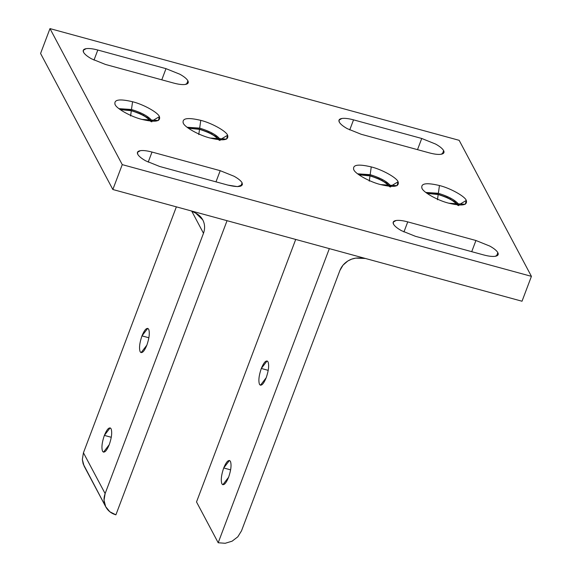 <?xml version="1.0" encoding="UTF-8"?>
<svg xmlns="http://www.w3.org/2000/svg" width="572" height="572" viewBox="0 0 572 572"><rect width="100%" height="100%" fill="white"/><g stroke="black" fill="none" stroke-linecap="round" stroke-linejoin="round"><path stroke-width="0.86" d="M241.513 530.83L237.816 536.822L232.089 541.191L225.204 543.278L218.197 542.764L196.518 501.951L218.197 542.764L329.343 248.62L218.197 542.764L225.204 543.278L232.089 541.191L237.816 536.822L241.513 530.83L339.882 270.513L241.513 530.83M359.945 258.008C355.641 257.693 351.601 258.687 347.812 260.996C344.072 263.377 341.427 266.552 339.882 270.513L343.021 265.158L347.812 260.996L351.651 259.13L355.763 258.115L365.429 258.472L359.945 258.008M230.623 469.862L223.702 467.975C221.285 475.067 220.685 480.373 221.9 483.876L222.844 484.749L228.614 477.227C231.031 470.127 231.631 464.829 230.423 461.325L229.479 460.453L223.702 467.975L230.623 469.862M268.225 370.356L261.304 368.461C258.887 375.561 258.287 380.859 259.502 384.37L260.446 385.235L266.216 377.713C268.633 370.62 269.233 365.315 268.025 361.811L267.081 360.939L261.304 368.461L268.225 370.356M295.71 239.439L196.518 501.951L295.71 239.439M266.216 377.713C263.492 384.22 261.254 386.436 259.502 384.37C258.287 380.859 258.887 375.561 261.304 368.461C264.028 361.954 266.273 359.738 268.025 361.811C269.233 365.315 268.633 370.62 266.216 377.713M228.614 477.227C225.89 483.733 223.652 485.95 221.9 483.876C220.685 480.373 221.285 475.067 223.702 467.975C226.426 461.468 228.664 459.252 230.423 461.325C231.631 464.829 231.031 470.127 228.614 477.227M84.005 465.873L105.684 506.685L104.025 500.293L105.126 493.593L83.441 452.781L82.339 459.48L84.005 465.873L105.82 506.935L83.147 463.842L82.339 459.48L83.441 452.781L105.126 493.593L203.489 233.276C204.948 229.286 204.969 225.397 203.56 221.607L202.738 219.82L195.746 213.177L190.962 210.839L195.746 213.177C199.456 215.043 202.066 217.86 203.56 221.607C204.969 225.397 204.948 229.286 203.489 233.276L191.784 211.24L203.489 233.276L105.126 493.593C103.482 498.162 103.668 502.523 105.684 506.685C107.851 510.767 111.254 513.484 115.901 514.829L109.86 511.79L105.684 506.685M111.283 437.28L104.361 435.392C101.945 442.485 101.344 447.79 102.552 451.294L103.496 452.166L109.273 444.637C111.69 437.544 112.291 432.246 111.075 428.735L110.131 427.863L104.361 435.392L111.283 437.28M148.884 337.766L141.963 335.878C139.547 342.971 138.946 348.276 140.154 351.78L141.098 352.652L146.875 345.13C149.292 338.031 149.893 332.732 148.677 329.229L147.733 328.357L141.963 335.878L148.884 337.766M176.369 206.85L83.441 452.781L176.369 206.85M141.963 335.878C144.687 329.372 146.925 327.155 148.677 329.229C149.893 332.732 149.292 338.031 146.875 345.13C144.151 351.637 141.913 353.853 140.154 351.78C138.946 348.276 139.547 342.971 141.963 335.878M104.361 435.392C107.086 428.886 109.323 426.662 111.075 428.735C112.291 432.246 111.69 437.544 109.273 444.637C106.549 451.151 104.304 453.367 102.552 451.294C101.344 447.79 101.945 442.485 104.361 435.392M227.048 220.692L115.901 514.829L227.048 220.692M353.782 169.698C355.112 173.802 369.884 181.996 380.645 184.592L397.032 185.671L398.112 181.803C396.775 177.699 382.003 169.505 371.249 166.91L370.17 174.674C380.68 177.913 387.566 181.732 390.833 186.129L398.112 181.803L390.833 186.129C387.566 181.732 380.68 177.913 370.17 174.674L357.607 173.816L370.17 174.674L371.249 166.91C358.179 163.821 352.359 164.75 353.782 169.698C352.359 164.75 358.179 163.821 371.249 166.91C382.003 169.505 396.775 177.699 398.112 181.803C399.535 186.751 393.708 187.68 380.645 184.592C369.884 181.996 355.112 173.802 353.782 169.698L353.567 169.248M421.979 188.317C423.309 192.421 438.081 200.615 448.841 203.21L465.229 204.29L466.302 200.422C464.972 196.318 450.2 188.124 439.446 185.528L438.366 193.293C448.877 196.532 455.762 200.35 459.03 204.747L466.302 200.422L459.03 204.747C455.762 200.35 448.877 196.532 438.366 193.293L425.804 192.442L438.366 193.293L439.446 185.528C426.376 182.439 420.556 183.369 421.979 188.317C420.556 183.369 426.376 182.439 439.446 185.528C450.2 188.124 464.972 196.318 466.302 200.422C467.724 205.369 461.904 206.299 448.841 203.21C438.081 200.615 423.309 192.421 421.979 188.317L421.764 187.866M183.29 123.152C184.627 127.256 199.399 135.442 210.153 138.045L226.541 139.118L227.62 135.249C226.283 131.145 211.511 122.959 200.758 120.356L199.678 128.121C210.189 131.36 217.081 135.178 220.342 139.582L227.62 135.249L220.342 139.582C217.081 135.178 210.189 131.36 199.678 128.121L187.123 127.27L199.678 128.121L200.758 120.356C187.688 117.274 181.867 118.204 183.29 123.152C181.867 118.204 187.688 117.274 200.758 120.356C211.511 122.959 226.283 131.145 227.62 135.249C229.043 140.197 223.223 141.127 210.153 138.045C199.399 135.442 184.627 127.256 183.29 123.152L183.076 122.694M115.094 104.526C116.431 108.63 131.202 116.824 141.956 119.419L158.344 120.499L159.424 116.631C158.094 112.527 143.315 104.34 132.561 101.737L131.481 109.502C141.992 112.741 148.884 116.559 152.145 120.957L159.424 116.631L152.145 120.957C148.884 116.559 141.992 112.741 131.481 109.502L118.926 108.651L131.481 109.502L132.561 101.737C119.498 98.649 113.671 99.578 115.094 104.526C113.671 99.578 119.498 98.649 132.561 101.737C143.315 104.34 158.094 112.527 159.424 116.631C160.846 121.579 155.026 122.508 141.956 119.419C131.202 116.824 116.431 108.63 115.094 104.526L114.879 104.075M131.31 110.739L130.588 115.973L131.31 110.739L120.22 109.624L131.31 110.739C141.32 113.821 147.883 117.46 150.987 121.65C147.883 117.46 141.32 113.821 131.31 110.739M199.506 129.358L198.777 134.592L199.506 129.358L188.417 128.242L199.506 129.358C209.516 132.439 216.073 136.079 219.183 140.269C216.073 136.079 209.516 132.439 199.506 129.358M438.195 194.53L437.466 199.764L438.195 194.53L427.105 193.415L438.195 194.53C448.205 197.612 454.761 201.251 457.872 205.434C454.761 201.251 448.205 197.612 438.195 194.53M369.998 175.904L369.269 181.145L369.998 175.904L358.909 174.796L369.998 175.904C380.008 178.993 386.565 182.632 389.675 186.815C386.565 182.632 380.008 178.993 369.998 175.904M148.198 162.141L152.009 152.052C147.068 150.736 143.179 150.272 140.347 150.679L137.473 152.324L137.766 154.333C138.896 156.328 141.563 158.508 145.767 160.875L159.667 166.473L227.863 185.092L237.523 186.622L242.399 184.82L242.106 182.818L240.855 186.136L242.106 182.818C240.976 180.816 238.309 178.636 234.105 176.276L220.206 170.678L215.98 181.853L220.206 170.678L152.009 152.052L148.198 162.141M119.648 109.209L131.138 110.41L143.429 115.251L151.38 121.192L147.712 117.846L140.147 113.649L131.138 110.41L123.102 108.995M151.802 121.872L152.145 120.957L151.802 121.872M93.994 60.117L97.805 50.029C92.864 48.713 88.975 48.248 86.143 48.656L83.269 50.3L83.562 52.309C84.692 54.304 87.359 56.485 91.563 58.852L105.462 64.45L173.659 83.069C178.6 84.391 182.482 84.849 185.314 84.449L188.195 82.797L187.902 80.795L186.651 84.113L187.902 80.795C186.772 78.793 184.105 76.612 179.901 74.253L166.002 68.654L161.776 79.83L166.002 68.654L97.805 50.029L93.994 60.117M187.845 127.828L199.335 129.036L211.626 133.869L219.569 139.818L215.909 136.465L208.344 132.275L199.335 129.036L191.298 127.613M219.998 140.49L220.342 139.582L219.998 140.49M497.84 252.645L496.589 255.956L497.84 252.645C496.711 250.643 494.044 248.462 489.839 246.103L475.94 240.497L471.714 251.673L475.94 240.497L407.743 221.879C402.802 220.556 398.913 220.098 396.081 220.499L393.207 222.15L393.5 224.153C394.63 226.154 397.297 228.335 401.501 230.695L415.401 236.3L483.597 254.919C488.538 256.242 492.428 256.699 495.252 256.299L498.133 254.647L497.84 252.645C498.813 254.597 497.947 255.82 495.252 256.299C492.428 256.699 488.538 256.242 483.597 254.919L415.401 236.3L401.501 230.695C397.297 228.335 394.63 226.154 393.5 224.153C392.528 222.201 393.393 220.978 396.081 220.499C398.913 220.098 402.802 220.556 407.743 221.879L403.932 231.967L407.743 221.879L475.94 240.497L489.839 246.103C494.044 248.462 496.711 250.643 497.84 252.645M426.533 193L438.023 194.201L450.314 199.042L458.258 204.983L454.59 201.637L447.032 197.44L438.023 194.201L429.98 192.785M459.03 204.747L458.68 205.655L459.173 205.048M358.337 174.374L369.827 175.583L382.117 180.423L390.061 186.365L386.393 183.011L378.836 178.821L369.827 175.583L361.783 174.167L358.329 174.374M390.833 186.129L390.49 187.037L390.976 186.429M443.636 150.622L442.385 153.932L443.636 150.622C442.506 148.62 439.839 146.439 435.635 144.08L421.736 138.474L417.51 149.649L421.736 138.474L353.539 119.855C348.598 118.533 344.709 118.075 341.877 118.475L339.003 120.127L339.296 122.129C340.426 124.131 343.093 126.312 347.297 128.671L361.197 134.277L429.393 152.896C434.334 154.218 438.216 154.676 441.048 154.276L443.929 152.624L443.636 150.622C444.608 152.574 443.743 153.796 441.048 154.276C438.216 154.676 434.334 154.218 429.393 152.896L361.197 134.277L347.297 128.671C343.093 126.312 340.426 124.131 339.296 122.129C338.324 120.177 339.189 118.955 341.877 118.475C344.709 118.075 348.598 118.533 353.539 119.855L349.728 129.944L353.539 119.855L421.736 138.474L435.635 144.08C439.839 146.439 442.506 148.62 443.636 150.622M112.848 189.511L522.021 301.229L531.424 276.347L122.251 164.629L112.848 189.511L122.251 164.629L49.979 28.6L459.152 140.319L531.424 276.347L522.021 301.229L112.848 189.511L40.576 53.475L49.979 28.6L40.576 53.475L112.848 189.511M49.979 28.6L122.251 164.629L531.424 276.347L459.152 140.319L49.979 28.6M166.002 68.654L179.901 74.253C184.105 76.612 186.772 78.793 187.902 80.795C188.874 82.754 188.009 83.97 185.314 84.449C182.482 84.849 178.6 84.391 173.659 83.069L105.462 64.45L91.563 58.852C87.359 56.485 84.692 54.304 83.562 52.309C82.59 50.35 83.455 49.135 86.143 48.656C88.975 48.248 92.864 48.713 97.805 50.029L166.002 68.654M227.863 185.092L159.667 166.473L145.767 160.875C141.563 158.508 138.896 156.328 137.766 154.333C136.794 152.374 137.659 151.158 140.347 150.679C143.179 150.272 147.068 150.736 152.009 152.052L220.206 170.678L234.105 176.276C238.309 178.636 240.976 180.816 242.106 182.818C243.264 186.851 238.517 187.609 227.863 185.092"/></g></svg>
